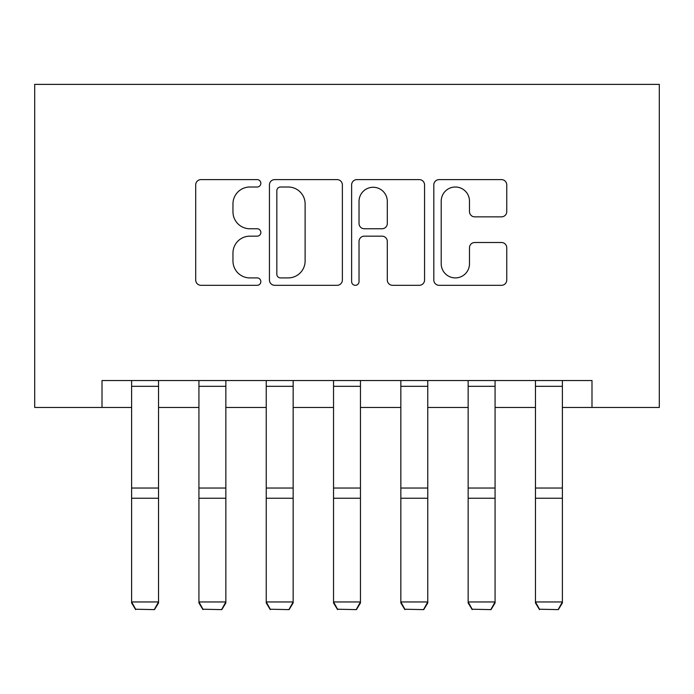 <?xml version="1.0" encoding="UTF-8"?>
<svg xmlns="http://www.w3.org/2000/svg" width="694" height="694" viewBox="0 0 694 694"><rect width="100%" height="100%" fill="white"/><g stroke="black" fill="none" stroke-linecap="round" stroke-linejoin="round"><path stroke-width="1.04" d="M260.849 183.303A3.696 3.696 0 0 0 257.153 179.607L201 179.607A5.283 5.283 0 0 0 195.708 184.89L195.708 280.02A5.283 5.283 0 0 0 201 285.312L257.153 285.312A3.696 3.696 0 0 0 260.849 281.608A3.696 3.696 0 0 0 257.153 277.912L249.883 277.912A16.916 16.916 0 0 1 232.967 260.996L232.967 253.067A16.916 16.916 0 0 1 249.883 236.16L257.153 236.16A3.696 3.696 0 0 0 260.849 232.455A3.696 3.696 0 0 0 257.153 228.76L249.883 228.76A16.916 16.916 0 0 1 232.967 211.844L232.967 203.915A16.916 16.916 0 0 1 249.883 187.007L257.153 187.007A3.696 3.696 0 0 0 260.849 183.303M501.458 216.866A5.283 5.283 0 0 0 506.75 211.583L506.75 184.89A5.283 5.283 0 0 0 501.458 179.607L439.094 179.607A5.283 5.283 0 0 0 433.811 184.89L433.811 280.02A5.283 5.283 0 0 0 439.094 285.312L501.458 285.312A5.283 5.283 0 0 0 506.75 280.02L506.75 247.784A5.283 5.283 0 0 0 501.458 242.501L474.774 242.501A5.283 5.283 0 0 0 469.482 247.784L469.482 263.772A14.14 14.14 0 0 1 455.351 277.912A14.14 14.14 0 0 1 441.211 263.772L441.211 201.139A14.14 14.14 0 0 1 455.351 187.007A14.14 14.14 0 0 1 469.482 201.139L469.482 211.583A5.283 5.283 0 0 0 474.774 216.866L501.458 216.866M102.009 407.456L102.009 380.529L591.991 380.529L591.991 407.456L659.3 407.456L659.3 84.382L34.7 84.382L34.7 407.456L131.617 407.456M342.376 184.89A5.283 5.283 0 0 0 337.093 179.607L274.729 179.607A5.283 5.283 0 0 0 269.437 184.89L269.437 280.02A5.283 5.283 0 0 0 274.729 285.312L337.093 285.312A5.283 5.283 0 0 0 342.376 280.02L342.376 184.89M356.907 179.607L419.271 179.607A5.283 5.283 0 0 1 424.563 184.89L424.563 280.02A5.283 5.283 0 0 1 419.271 285.312L392.587 285.312A5.283 5.283 0 0 1 387.304 280.02L387.304 241.443A5.283 5.283 0 0 0 382.012 236.16L364.307 236.16A5.283 5.283 0 0 0 359.024 241.443L359.024 281.608A3.696 3.696 0 0 1 355.328 285.312A3.696 3.696 0 0 1 351.624 281.608L351.624 184.89A5.283 5.283 0 0 1 356.907 179.607M158.544 407.456L198.926 407.456M225.845 407.456L266.236 407.456M293.154 407.456L333.536 407.456M360.464 407.456L400.846 407.456M427.764 407.456L468.155 407.456M495.074 407.456L535.456 407.456M562.383 407.456L591.991 407.456M280.541 187.007A3.696 3.696 0 0 0 276.837 190.703L276.837 274.208A3.696 3.696 0 0 0 280.541 277.912L288.201 277.912A16.916 16.916 0 0 0 305.117 260.996L305.117 203.915A16.916 16.916 0 0 0 288.201 187.007L280.541 187.007M387.304 201.407A14.14 14.14 0 0 0 373.164 187.267A14.14 14.14 0 0 0 359.024 201.407L359.024 223.468A5.283 5.283 0 0 0 364.307 228.76L382.012 228.76A5.283 5.283 0 0 0 387.304 223.468L387.304 201.407M158.544 380.529L158.544 602.93L154.502 609.618L135.66 609.228L154.502 609.618M135.66 609.618L131.617 602.93L131.617 601.958L158.544 601.958L154.502 609.228M131.617 380.529L131.617 601.958L135.66 609.228M225.845 380.529L225.845 602.93L221.811 609.618L202.969 609.228L221.811 609.618M202.969 609.618L198.926 602.93L198.926 601.958L225.845 601.958L221.811 609.228M198.926 380.529L198.926 601.958L202.969 609.228M293.154 380.529L293.154 602.93L289.12 609.618L270.27 609.228L289.12 609.618M270.27 609.618L266.236 602.93L266.236 601.958L293.154 601.958L289.12 609.228M266.236 380.529L266.236 601.958L270.27 609.228M360.464 380.529L360.464 602.93L356.421 609.618L337.579 609.228L356.421 609.618M337.579 609.618L333.536 602.93L333.536 601.958L360.464 601.958L356.421 609.228M333.536 380.529L333.536 601.958L337.579 609.228M427.764 380.529L427.764 602.93L423.73 609.618L404.88 609.228L423.73 609.618M404.88 609.618L400.846 602.93L400.846 601.958L427.764 601.958L423.73 609.228M400.846 380.529L400.846 601.958L404.88 609.228M495.074 380.529L495.074 602.93L491.031 609.618L472.189 609.228L491.031 609.618M472.189 609.618L468.155 602.93L468.155 601.958L495.074 601.958L491.031 609.228M468.155 380.529L468.155 601.958L472.189 609.228M562.383 380.529L562.383 602.93L558.34 609.618L539.498 609.228L558.34 609.618M539.498 609.618L535.456 602.93L535.456 601.958L562.383 601.958L558.34 609.228M535.456 380.529L535.456 601.958L539.498 609.228M158.544 488.038L131.617 488.038M158.544 498.24L131.617 498.24M158.544 386.315L131.617 386.315M225.845 488.038L198.926 488.038M225.845 498.24L198.926 498.24M225.845 386.315L198.926 386.315M293.154 488.038L266.236 488.038M293.154 498.24L266.236 498.24M293.154 386.315L266.236 386.315M360.464 488.038L333.536 488.038M360.464 498.24L333.536 498.24M360.464 386.315L333.536 386.315M427.764 488.038L400.846 488.038M427.764 498.24L400.846 498.24M427.764 386.315L400.846 386.315M495.074 488.038L468.155 488.038M495.074 498.24L468.155 498.24M495.074 386.315L468.155 386.315M562.383 488.038L535.456 488.038M562.383 498.24L535.456 498.24M562.383 386.315L535.456 386.315"/></g></svg>
